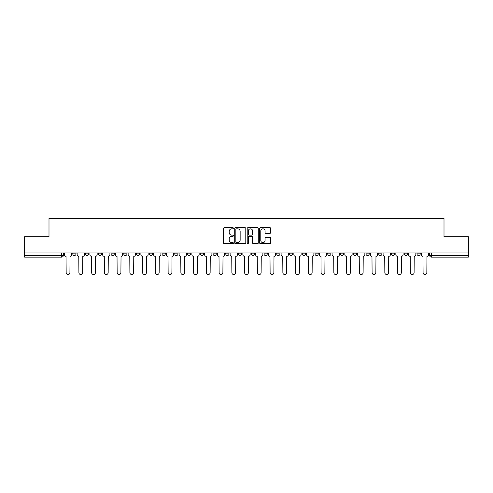 <?xml version="1.0" encoding="UTF-8"?>
<svg xmlns="http://www.w3.org/2000/svg" width="493" height="493" viewBox="0 0 493 493"><rect width="100%" height="100%" fill="white"/><g stroke="black" fill="none" stroke-linecap="round" stroke-linejoin="round"><path stroke-width="0.74" d="M233.429 228.253A0.561 0.561 0 0 0 232.862 227.692L224.346 227.692A0.801 0.801 0 0 0 223.539 228.493L223.539 242.932A0.801 0.801 0 0 0 224.346 243.733L232.862 243.733A0.561 0.561 0 0 0 233.429 243.172A0.561 0.561 0 0 0 232.862 242.611L231.759 242.611A2.564 2.564 0 0 1 229.196 240.048L229.196 238.84A2.564 2.564 0 0 1 231.759 236.276L232.862 236.276A0.561 0.561 0 0 0 233.429 235.716A0.561 0.561 0 0 0 232.862 235.155L231.759 235.155A2.564 2.564 0 0 1 229.196 232.585L229.196 231.383A2.564 2.564 0 0 1 231.759 228.814L232.862 228.814A0.561 0.561 0 0 0 233.429 228.253M416.955 252.958L416.955 253.852L420.221 253.852A1.633 1.633 0 0 1 418.588 255.491A1.633 1.633 0 0 1 416.955 253.852L416.955 252.958M404.205 252.958L404.205 253.852L407.477 253.852A1.633 1.633 0 0 1 405.838 255.491A1.633 1.633 0 0 1 404.205 253.852L404.205 252.958M327.722 252.958L327.722 253.852L330.988 253.852A1.633 1.633 0 0 1 329.355 255.491A1.633 1.633 0 0 1 327.722 253.852L327.722 252.958M314.978 252.958L314.978 253.852L318.244 253.852A1.633 1.633 0 0 1 316.611 255.491A1.633 1.633 0 0 1 314.978 253.852L314.978 252.958M302.227 252.958L302.227 253.852L305.494 253.852A1.633 1.633 0 0 1 303.861 255.491A1.633 1.633 0 0 1 302.227 253.852L302.227 252.958M276.733 252.958L276.733 253.852L279.999 253.852A1.633 1.633 0 0 1 278.366 255.491A1.633 1.633 0 0 1 276.733 253.852L276.733 252.958M251.239 253.852L251.239 252.958L251.239 253.852A1.633 1.633 0 0 0 252.872 255.491A1.633 1.633 0 0 1 251.239 253.852L254.505 253.852A1.633 1.633 0 0 1 252.872 255.491A1.633 1.633 0 0 0 254.505 253.852L254.505 252.958L254.505 253.852M238.495 253.852L238.495 252.958L238.495 253.852A1.633 1.633 0 0 0 240.128 255.491A1.633 1.633 0 0 1 238.495 253.852L241.761 253.852A1.633 1.633 0 0 1 240.128 255.491M225.745 253.852L225.745 252.958L225.745 253.852A1.633 1.633 0 0 0 227.378 255.491A1.633 1.633 0 0 1 225.745 253.852L229.011 253.852A1.633 1.633 0 0 1 227.378 255.491A1.633 1.633 0 0 0 229.011 253.852L229.011 252.958L229.011 253.852M213.001 252.958L213.001 253.852L216.267 253.852A1.633 1.633 0 0 1 214.634 255.491A1.633 1.633 0 0 1 213.001 253.852L213.001 252.958M200.25 252.958L200.25 253.852L203.517 253.852A1.633 1.633 0 0 1 201.883 255.491A1.633 1.633 0 0 1 200.25 253.852L200.25 252.958M187.506 252.958L187.506 253.852L190.773 253.852A1.633 1.633 0 0 1 189.139 255.491A1.633 1.633 0 0 1 187.506 253.852L187.506 252.958M174.756 253.852L174.756 252.958L174.756 253.852A1.633 1.633 0 0 0 176.389 255.491A1.633 1.633 0 0 1 174.756 253.852L178.022 253.852A1.633 1.633 0 0 1 176.389 255.491M149.262 253.852L149.262 252.958L149.262 253.852A1.633 1.633 0 0 0 150.895 255.491A1.633 1.633 0 0 1 149.262 253.852L152.528 253.852A1.633 1.633 0 0 1 150.895 255.491A1.633 1.633 0 0 0 152.528 253.852L152.528 252.958L152.528 253.852M136.512 253.852L136.512 252.958L136.512 253.852A1.633 1.633 0 0 0 138.151 255.491A1.633 1.633 0 0 1 136.512 253.852L139.784 253.852A1.633 1.633 0 0 1 138.151 255.491A1.633 1.633 0 0 0 139.784 253.852L139.784 252.958L139.784 253.852M123.768 253.852L123.768 252.958L123.768 253.852A1.633 1.633 0 0 0 125.401 255.491A1.633 1.633 0 0 1 123.768 253.852L127.034 253.852A1.633 1.633 0 0 1 125.401 255.491A1.633 1.633 0 0 0 127.034 253.852L127.034 252.958L127.034 253.852M111.017 253.852L111.017 252.958L111.017 253.852A1.633 1.633 0 0 0 112.657 255.491A1.633 1.633 0 0 1 111.017 253.852L114.29 253.852A1.633 1.633 0 0 1 112.657 255.491M98.273 253.852L98.273 252.958L98.273 253.852A1.633 1.633 0 0 0 99.906 255.491A1.633 1.633 0 0 1 98.273 253.852L101.54 253.852A1.633 1.633 0 0 1 99.906 255.491A1.633 1.633 0 0 0 101.54 253.852L101.54 252.958L101.54 253.852M85.523 253.852L85.523 252.958L85.523 253.852A1.633 1.633 0 0 0 87.162 255.491A1.633 1.633 0 0 1 85.523 253.852L88.795 253.852A1.633 1.633 0 0 1 87.162 255.491A1.633 1.633 0 0 0 88.795 253.852L88.795 252.958L88.795 253.852M269.942 233.349A0.801 0.801 0 0 0 270.743 232.548L270.743 228.493A0.801 0.801 0 0 0 269.942 227.692L260.477 227.692A0.801 0.801 0 0 0 259.675 228.493L259.675 242.932A0.801 0.801 0 0 0 260.477 243.733L269.942 243.733A0.801 0.801 0 0 0 270.743 242.932L270.743 238.039A0.801 0.801 0 0 0 269.942 237.238L265.887 237.238A0.801 0.801 0 0 0 265.086 238.039L265.086 240.467A2.145 2.145 0 0 1 262.942 242.611A2.145 2.145 0 0 1 260.797 240.467L260.797 230.964A2.145 2.145 0 0 1 262.942 228.814A2.145 2.145 0 0 1 265.086 230.964L265.086 232.548A0.801 0.801 0 0 0 265.887 233.349L269.942 233.349M24.65 252.958L24.65 236.695L48.998 236.695L48.998 218.473L444.002 218.473L444.002 236.695L468.35 236.695L468.35 252.958L24.65 252.958L24.65 255.491L63.301 255.491L63.301 252.958M245.797 228.493A0.801 0.801 0 0 0 244.996 227.692L235.531 227.692A0.801 0.801 0 0 0 234.73 228.493L234.73 242.932A0.801 0.801 0 0 0 235.531 243.733L244.996 243.733A0.801 0.801 0 0 0 245.797 242.932L245.797 228.493M248.004 227.692L257.469 227.692A0.801 0.801 0 0 1 258.27 228.493L258.27 242.932A0.801 0.801 0 0 1 257.469 243.733L253.42 243.733A0.801 0.801 0 0 1 252.613 242.932L252.613 237.078A0.801 0.801 0 0 0 251.812 236.276L249.125 236.276A0.801 0.801 0 0 0 248.324 237.078L248.324 243.172A0.561 0.561 0 0 1 247.763 243.733A0.561 0.561 0 0 1 247.203 243.172L247.203 228.493A0.801 0.801 0 0 1 248.004 227.692M429.699 252.958L429.699 255.491L468.35 255.491L468.35 257.124L431.332 257.124A1.633 1.633 0 0 1 429.699 255.491L429.699 252.958M468.35 252.958L468.35 255.491M63.301 255.491A1.633 1.633 0 0 1 61.668 257.124L24.65 257.124L24.65 255.491M420.221 252.958L420.221 253.852M407.477 252.958L407.477 253.852L407.477 252.958M394.727 252.958L394.727 253.852A1.633 1.633 0 0 1 393.094 255.491A1.633 1.633 0 0 1 391.46 253.852L394.727 253.852M391.46 252.958L391.46 253.852M381.983 252.958L381.983 253.852A1.633 1.633 0 0 1 380.343 255.491A1.633 1.633 0 0 1 378.71 253.852L381.983 253.852M378.71 252.958L378.71 253.852M369.232 252.958L369.232 253.852A1.633 1.633 0 0 1 367.599 255.491A1.633 1.633 0 0 1 365.966 253.852L369.232 253.852M365.966 252.958L365.966 253.852M356.488 252.958L356.488 253.852A1.633 1.633 0 0 1 354.849 255.491A1.633 1.633 0 0 1 353.216 253.852L356.488 253.852M353.216 252.958L353.216 253.852M343.738 252.958L343.738 253.852A1.633 1.633 0 0 1 342.105 255.491A1.633 1.633 0 0 1 340.472 253.852L343.738 253.852M340.472 252.958L340.472 253.852M330.988 252.958L330.988 253.852A1.633 1.633 0 0 1 329.355 255.491M318.244 252.958L318.244 253.852M305.494 253.852L305.494 252.958L305.494 253.852A1.633 1.633 0 0 1 303.861 255.491M292.75 252.958L292.75 253.852A1.633 1.633 0 0 1 291.116 255.491A1.633 1.633 0 0 1 289.483 253.852A1.633 1.633 0 0 0 291.116 255.491A1.633 1.633 0 0 0 292.75 253.852L289.483 253.852L289.483 252.958M279.999 253.852L279.999 252.958L279.999 253.852A1.633 1.633 0 0 1 278.366 255.491M267.255 252.958L267.255 253.852A1.633 1.633 0 0 1 265.622 255.491A1.633 1.633 0 0 1 263.989 253.852A1.633 1.633 0 0 0 265.622 255.491M263.989 252.958L263.989 253.852L267.255 253.852M241.761 252.958L241.761 253.852L241.761 252.958M216.267 253.852L216.267 252.958L216.267 253.852A1.633 1.633 0 0 1 214.634 255.491M203.517 253.852L203.517 252.958L203.517 253.852A1.633 1.633 0 0 1 201.883 255.491M190.773 253.852L190.773 252.958L190.773 253.852A1.633 1.633 0 0 1 189.139 255.491M178.022 252.958L178.022 253.852L178.022 252.958M165.278 253.852L165.278 252.958L165.278 253.852A1.633 1.633 0 0 1 163.645 255.491A1.633 1.633 0 0 1 162.012 253.852L165.278 253.852A1.633 1.633 0 0 1 163.645 255.491M162.012 252.958L162.012 253.852M114.29 252.958L114.29 253.852L114.29 252.958M76.045 252.958L76.045 253.852A1.633 1.633 0 0 1 74.412 255.491A1.633 1.633 0 0 1 72.779 253.852A1.633 1.633 0 0 0 74.412 255.491A1.633 1.633 0 0 0 76.045 253.852L76.045 252.958M72.779 252.958L72.779 253.852L76.045 253.852M236.412 228.814A0.561 0.561 0 0 0 235.851 229.381L235.851 242.051A0.561 0.561 0 0 0 236.412 242.611L237.577 242.611A2.564 2.564 0 0 0 240.146 240.048L240.146 231.383A2.564 2.564 0 0 0 237.577 228.814L236.412 228.814M252.613 231.001A2.145 2.145 0 0 0 250.469 228.857A2.145 2.145 0 0 0 248.324 231.001L248.324 234.348A0.801 0.801 0 0 0 249.125 235.155L251.812 235.155A0.801 0.801 0 0 0 252.613 234.348L252.613 231.001M64.404 252.958L64.404 254.671A1.633 1.633 0 0 0 66.037 256.305L66.161 272.647A1.88 1.88 0 0 0 68.04 274.527A1.88 1.88 0 0 0 69.92 272.647L70.043 256.305A1.633 1.633 0 0 0 71.676 254.671L71.676 252.958M77.148 252.958L77.148 254.671A1.633 1.633 0 0 0 78.788 256.305L78.905 272.647A1.88 1.88 0 0 0 80.784 274.527A1.88 1.88 0 0 0 82.664 272.647L82.787 256.305A1.633 1.633 0 0 0 84.42 254.671L84.42 252.958M89.899 252.958L89.899 254.671A1.633 1.633 0 0 0 91.532 256.305L91.655 272.647A1.88 1.88 0 0 0 93.534 274.527A1.88 1.88 0 0 0 95.414 272.647L95.537 256.305A1.633 1.633 0 0 0 97.17 254.671L97.17 252.958M102.643 252.958L102.643 254.671A1.633 1.633 0 0 0 104.282 256.305L104.399 272.647A1.88 1.88 0 0 0 106.278 274.527A1.88 1.88 0 0 0 108.158 272.647L108.281 256.305A1.633 1.633 0 0 0 109.914 254.671L109.914 252.958M115.393 252.958L115.393 254.671A1.633 1.633 0 0 0 117.026 256.305L117.149 272.647A1.88 1.88 0 0 0 119.029 274.527A1.88 1.88 0 0 0 120.908 272.647L121.031 256.305A1.633 1.633 0 0 0 122.665 254.671L122.665 252.958M128.137 252.958L128.137 254.671A1.633 1.633 0 0 0 129.776 256.305L129.893 272.647A1.88 1.88 0 0 0 131.773 274.527A1.88 1.88 0 0 0 133.652 272.647L133.776 256.305A1.633 1.633 0 0 0 135.409 254.671L135.409 252.958M140.887 252.958L140.887 254.671A1.633 1.633 0 0 0 142.52 256.305L142.643 272.647A1.88 1.88 0 0 0 144.523 274.527A1.88 1.88 0 0 0 146.403 272.647L146.526 256.305A1.633 1.633 0 0 0 148.159 254.671L148.159 252.958M153.631 252.958L153.631 254.671A1.633 1.633 0 0 0 155.27 256.305L155.387 272.647A1.88 1.88 0 0 0 157.267 274.527A1.88 1.88 0 0 0 159.147 272.647L159.27 256.305A1.633 1.633 0 0 0 160.903 254.671L160.903 252.958M166.381 252.958L166.381 254.671A1.633 1.633 0 0 0 168.014 256.305L168.138 272.647A1.88 1.88 0 0 0 170.017 274.527A1.88 1.88 0 0 0 171.897 272.647L172.02 256.305A1.633 1.633 0 0 0 173.653 254.671L173.653 252.958M179.125 252.958L179.125 254.671A1.633 1.633 0 0 0 180.765 256.305L180.882 272.647A1.88 1.88 0 0 0 182.761 274.527A1.88 1.88 0 0 0 184.641 272.647L184.764 256.305A1.633 1.633 0 0 0 186.403 254.671L186.403 252.958M191.876 252.958L191.876 254.671A1.633 1.633 0 0 0 193.509 256.305L193.632 272.647A1.88 1.88 0 0 0 195.511 274.527A1.88 1.88 0 0 0 197.391 272.647L197.514 256.305A1.633 1.633 0 0 0 199.147 254.671L199.147 252.958M204.62 252.958L204.62 254.671A1.633 1.633 0 0 0 206.259 256.305L206.382 272.647A1.88 1.88 0 0 0 208.256 274.527A1.88 1.88 0 0 0 210.135 272.647L210.258 256.305A1.633 1.633 0 0 0 211.898 254.671L211.898 252.958M217.37 252.958L217.37 254.671A1.633 1.633 0 0 0 219.003 256.305L219.126 272.647A1.88 1.88 0 0 0 221.006 274.527A1.88 1.88 0 0 0 222.885 272.647L223.009 256.305A1.633 1.633 0 0 0 224.642 254.671L224.642 252.958M230.114 252.958L230.114 254.671A1.633 1.633 0 0 0 231.753 256.305L231.876 272.647A1.88 1.88 0 0 0 233.75 274.527A1.88 1.88 0 0 0 235.629 272.647L235.753 256.305A1.633 1.633 0 0 0 237.392 254.671L237.392 252.958M242.864 252.958L242.864 254.671A1.633 1.633 0 0 0 244.497 256.305L244.62 272.647A1.88 1.88 0 0 0 246.5 274.527A1.88 1.88 0 0 0 248.38 272.647L248.503 256.305A1.633 1.633 0 0 0 250.136 254.671L250.136 252.958M255.608 252.958L255.608 254.671A1.633 1.633 0 0 0 257.247 256.305L257.371 272.647A1.88 1.88 0 0 0 259.25 274.527A1.88 1.88 0 0 0 261.124 272.647L261.247 256.305A1.633 1.633 0 0 0 262.886 254.671L262.886 252.958M268.358 252.958L268.358 254.671A1.633 1.633 0 0 0 269.991 256.305L270.115 272.647A1.88 1.88 0 0 0 271.994 274.527A1.88 1.88 0 0 0 273.874 272.647L273.997 256.305A1.633 1.633 0 0 0 275.63 254.671L275.63 252.958M281.102 252.958L281.102 254.671A1.633 1.633 0 0 0 282.742 256.305L282.865 272.647A1.88 1.88 0 0 0 284.744 274.527A1.88 1.88 0 0 0 286.618 272.647L286.741 256.305A1.633 1.633 0 0 0 288.38 254.671L288.38 252.958M293.853 252.958L293.853 254.671A1.633 1.633 0 0 0 295.486 256.305L295.609 272.647A1.88 1.88 0 0 0 297.489 274.527A1.88 1.88 0 0 0 299.368 272.647L299.491 256.305A1.633 1.633 0 0 0 301.124 254.671L301.124 252.958M306.597 252.958L306.597 254.671A1.633 1.633 0 0 0 308.236 256.305L308.359 272.647A1.88 1.88 0 0 0 310.239 274.527A1.88 1.88 0 0 0 312.118 272.647L312.235 256.305A1.633 1.633 0 0 0 313.875 254.671L313.875 252.958M319.347 252.958L319.347 254.671A1.633 1.633 0 0 0 320.98 256.305L321.103 272.647A1.88 1.88 0 0 0 322.983 274.527A1.88 1.88 0 0 0 324.862 272.647L324.986 256.305A1.633 1.633 0 0 0 326.619 254.671L326.619 252.958M332.097 252.958L332.097 254.671A1.633 1.633 0 0 0 333.73 256.305L333.853 272.647A1.88 1.88 0 0 0 335.733 274.527A1.88 1.88 0 0 0 337.613 272.647L337.73 256.305A1.633 1.633 0 0 0 339.369 254.671L339.369 252.958M344.841 252.958L344.841 254.671A1.633 1.633 0 0 0 346.474 256.305L346.597 272.647A1.88 1.88 0 0 0 348.477 274.527A1.88 1.88 0 0 0 350.357 272.647L350.48 256.305A1.633 1.633 0 0 0 352.113 254.671L352.113 252.958M357.591 252.958L357.591 254.671A1.633 1.633 0 0 0 359.224 256.305L359.348 272.647A1.88 1.88 0 0 0 361.227 274.527A1.88 1.88 0 0 0 363.107 272.647L363.224 256.305A1.633 1.633 0 0 0 364.863 254.671L364.863 252.958M370.335 252.958L370.335 254.671A1.633 1.633 0 0 0 371.969 256.305L372.092 272.647A1.88 1.88 0 0 0 373.971 274.527A1.88 1.88 0 0 0 375.851 272.647L375.974 256.305A1.633 1.633 0 0 0 377.607 254.671L377.607 252.958M383.086 252.958L383.086 254.671A1.633 1.633 0 0 0 384.719 256.305L384.842 272.647A1.88 1.88 0 0 0 386.722 274.527A1.88 1.88 0 0 0 388.601 272.647L388.718 256.305A1.633 1.633 0 0 0 390.357 254.671L390.357 252.958M395.83 252.958L395.83 254.671A1.633 1.633 0 0 0 397.463 256.305L397.586 272.647A1.88 1.88 0 0 0 399.466 274.527A1.88 1.88 0 0 0 401.345 272.647L401.468 256.305A1.633 1.633 0 0 0 403.101 254.671L403.101 252.958M408.58 252.958L408.58 254.671A1.633 1.633 0 0 0 410.213 256.305L410.336 272.647A1.88 1.88 0 0 0 412.216 274.527A1.88 1.88 0 0 0 414.095 272.647L414.212 256.305A1.633 1.633 0 0 0 415.852 254.671L415.852 252.958M421.324 252.958L421.324 254.671A1.633 1.633 0 0 0 422.957 256.305L423.08 272.647A1.88 1.88 0 0 0 424.96 274.527A1.88 1.88 0 0 0 426.839 272.647L426.963 256.305A1.633 1.633 0 0 0 428.596 254.671L428.596 252.958M61.668 252.958L61.668 257.124M431.332 252.958L431.332 257.124"/></g></svg>
